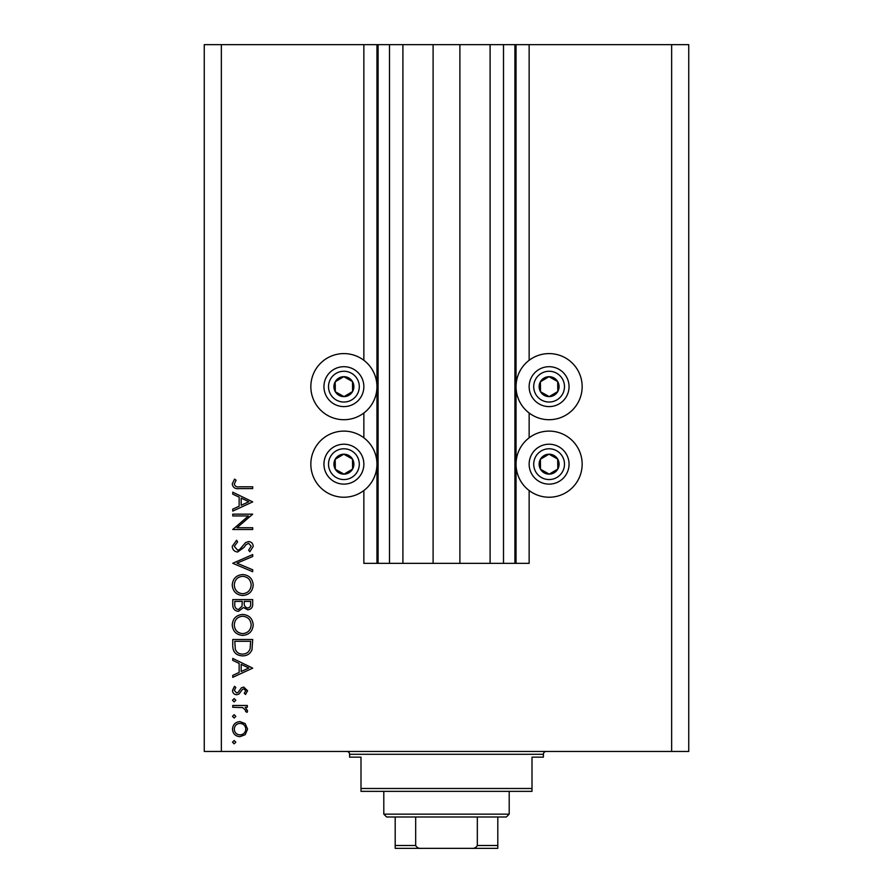<?xml version="1.0" encoding="UTF-8"?>
<svg xmlns="http://www.w3.org/2000/svg" width="893" height="893" viewBox="0 0 893 893"><rect width="100%" height="100%" fill="white"/><g stroke="black" fill="none" stroke-linecap="round" stroke-linejoin="round"><path stroke-width="1.34" d="M402.899 44.65L402.899 563.349L433.105 563.349L433.105 44.65L363.853 44.65L363.853 360.292M363.853 413.012L363.853 437.804M363.853 490.536L363.853 563.349L378.096 563.349L378.096 44.65M389.504 44.65L389.504 563.349L378.096 563.349M402.899 563.349L389.504 563.349M433.105 563.349L459.895 563.349L459.895 44.65L433.105 44.65M503.496 44.65L503.496 563.349L514.904 563.349L514.904 44.65L490.101 44.65L490.101 563.349L459.895 563.349M490.101 44.65L459.895 44.65M503.496 563.349L490.101 563.349M514.904 44.65L516.042 44.65L516.042 563.349L514.904 563.349M529.147 490.536L529.147 563.349L516.042 563.349M671.648 44.65L671.648 751.448L688.749 751.448L688.749 44.65L529.147 44.65L529.147 360.292M529.147 413.012L529.147 437.804M529.147 44.65L516.042 44.65M549.095 353.595A33.063 33.063 0 0 0 516.042 386.647A33.063 33.063 0 0 0 549.095 419.71A33.063 33.063 0 0 0 582.158 386.647A33.063 33.063 0 0 0 549.095 353.595M549.095 431.107A33.063 33.063 0 0 1 582.158 464.17A33.063 33.063 0 0 1 549.095 497.234A33.063 33.063 0 0 1 516.042 464.17A33.063 33.063 0 0 1 549.095 431.107M343.905 419.71A33.063 33.063 0 0 1 310.842 386.647A33.063 33.063 0 0 1 343.905 353.595A33.063 33.063 0 0 1 376.958 386.647A33.063 33.063 0 0 1 343.905 419.71M343.905 497.234A33.063 33.063 0 0 0 376.958 464.17A33.063 33.063 0 0 0 343.905 431.107A33.063 33.063 0 0 0 310.842 464.17A33.063 33.063 0 0 0 343.905 497.234M248.421 515.964L232.749 515.964L232.749 514.167L252.697 514.167L237.002 527.73L252.697 527.73L252.697 529.516L232.749 529.516L248.421 515.964M237.638 552.019C234.29 551.617 232.493 549.72 232.236 546.326L236.6 540.254L237.605 541.939L234.29 546.326L237.661 550.233L239.625 549.519L245.519 542.654L248.555 541.538C251.469 541.85 253.02 543.491 253.21 546.449L249.839 551.762L248.611 550.144L251.167 546.248L248.645 543.324L246.066 544.641L244.079 547.32L237.638 552.019M232.749 563.282L252.697 554.575L252.697 556.495L236.98 563.148L252.697 569.801L252.697 571.721L232.749 563.282M232.236 585.049C232.783 578.653 236.254 575.148 242.639 574.534C249.035 575.07 252.563 578.519 253.21 584.893C252.697 591.378 249.203 594.917 242.729 595.508C236.321 594.939 232.827 591.456 232.236 585.049M232.236 624.944C232.783 618.548 236.254 615.043 242.639 614.429C249.035 614.976 252.563 618.425 253.21 624.787C252.697 631.284 249.203 634.823 242.729 635.403C236.321 634.834 232.827 631.351 232.236 624.944M232.749 658.42L252.697 668.143L232.749 677.352L232.749 675.398L239.145 672.451L239.145 663.41L232.749 660.374L232.749 658.42M232.493 742.183L234.156 740.52L235.819 742.183L234.156 743.847L232.493 742.183M671.648 751.448L204.251 751.448L204.251 44.65L221.352 44.65L221.352 751.448M363.853 44.65L221.352 44.65M240.005 721.6L245.173 723.598L247.584 729.157L245.184 734.693L240.005 736.692C235.384 736.267 232.883 733.756 232.493 729.157C232.872 724.547 235.372 722.024 240.005 721.6M232.493 716.353L234.156 714.69L235.819 716.353L234.156 718.017L232.493 716.353M232.749 707.278L232.749 705.481L247.328 705.481L247.328 707.278L245.184 707.278L247.584 710.828L247.082 712.391L245.53 711.408L245.798 710.493L242.65 707.591L232.749 707.278M232.493 700.246L234.156 698.583L235.819 700.246L234.156 701.909L232.493 700.246M243.756 687.074L247.584 690.758L245.508 694.486L244.258 693.269L245.798 690.758L243.834 688.86L242.505 689.351L238.956 694.062L236.712 694.743C234.1 694.508 232.705 693.08 232.493 690.468L234.468 686.304L235.819 687.487L234.29 690.378L236.634 692.957L238.018 692.466L241.512 687.733L243.756 687.074M242.472 655.864C236.053 655.495 232.805 652.091 232.749 645.684L232.749 639.5L252.697 639.5L251.982 649.858C250.163 653.899 246.993 655.909 242.472 655.864M232.749 604.996L232.749 599.594L252.697 599.594L252.697 603.489C252.92 607.195 251.279 609.305 247.752 609.83L243.51 607.519L238.409 611.359C234.725 610.901 232.839 608.78 232.749 604.996M232.749 492.177L252.697 501.888L232.749 511.097L232.749 509.155L239.145 506.208L239.145 497.155L232.749 494.13L232.749 492.177M234.29 484.039C235.015 486.35 236.723 487.277 239.424 486.797L252.697 486.797L252.697 488.594L239.224 488.594C235.239 489.141 232.906 487.589 232.236 483.939L234.535 479.128L236.076 480.188L234.29 484.039M239.983 734.894C243.51 734.571 245.441 732.651 245.798 729.146C245.441 725.629 243.51 723.71 239.983 723.386C236.478 723.71 234.58 725.629 234.29 729.146C234.58 732.651 236.478 734.571 239.983 734.894M241.188 671.514L248.812 667.997L241.188 664.381L241.188 671.514M250.654 641.286L234.792 641.286L235.305 649.278C236.589 652.482 238.978 654.078 242.472 654.078C246.256 654.056 248.79 652.303 250.096 648.82L250.654 641.286M242.74 633.617C247.93 633.059 250.743 630.157 251.167 624.877C250.699 619.619 247.863 616.739 242.65 616.226C237.471 616.773 234.692 619.653 234.29 624.877C234.669 630.179 237.493 633.092 242.74 633.617M250.654 603.813L250.654 601.391L244.258 601.391L244.258 602.585C243.901 605.554 245.05 607.374 247.718 608.033C249.884 607.608 250.866 606.202 250.654 603.813M242.215 602.574L242.215 601.391L234.792 601.391L234.792 603.936C234.446 606.994 235.652 608.881 238.409 609.573L241.981 606.302L242.215 602.574M242.74 593.711C247.93 593.164 250.743 590.251 251.167 584.982C250.699 579.724 247.863 576.833 242.65 576.32C237.471 576.867 234.692 579.758 234.29 584.982C234.669 590.284 237.493 593.198 242.74 593.711M241.188 505.259L248.812 501.743L241.188 498.127L241.188 505.259M339.027 395.353A9.979 9.979 0 0 0 352.478 381.557A9.979 9.979 0 0 0 335.199 381.78A9.979 9.979 0 0 0 339.027 395.353M339.675 394.181L344.028 396.626L352.601 391.525L352.478 381.557L343.772 376.679L335.199 381.78L335.321 391.748L339.675 394.181M353.65 369.244A19.947 19.947 0 0 1 361.308 396.403A19.947 19.947 0 0 1 334.149 404.06A19.947 19.947 0 0 1 326.492 376.902A19.947 19.947 0 0 1 353.65 369.244A19.947 19.947 0 0 0 326.492 376.902A19.947 19.947 0 0 0 334.149 404.06M335.321 391.748L344.028 396.626L352.601 391.525L352.478 381.557L343.772 376.679L335.199 381.78M544.228 395.353A9.979 9.979 0 0 0 557.678 381.557A9.979 9.979 0 0 0 540.399 381.78A9.979 9.979 0 0 0 544.228 395.353M544.875 394.181L549.228 396.626L557.801 391.525L557.678 381.557L548.972 376.679L540.399 381.78L540.522 391.748L544.875 394.181M558.851 369.244A19.947 19.947 0 0 1 566.508 396.403A19.947 19.947 0 0 1 539.35 404.06A19.947 19.947 0 0 1 531.692 376.902A19.947 19.947 0 0 1 558.851 369.244A19.947 19.947 0 0 0 531.692 376.902A19.947 19.947 0 0 0 539.35 404.06M540.522 391.748L549.228 396.626L557.801 391.525L557.678 381.557L548.972 376.679L540.399 381.78M544.228 472.877A9.979 9.979 0 0 0 557.678 459.069A9.979 9.979 0 0 0 540.399 459.292A9.979 9.979 0 0 0 544.228 472.877M544.875 471.705L549.228 474.15L557.801 469.048L557.678 459.069L548.972 454.191L540.399 459.292L540.522 469.271L544.875 471.705M558.851 446.768A19.947 19.947 0 0 1 566.508 473.926A19.947 19.947 0 0 1 539.35 481.573A19.947 19.947 0 0 1 531.692 454.414A19.947 19.947 0 0 1 558.851 446.768A19.947 19.947 0 0 0 531.692 454.414A19.947 19.947 0 0 0 539.35 481.573M549.228 474.15L557.801 469.048L557.678 459.069L548.972 454.191L540.399 459.292L540.522 469.271L549.228 474.15M339.027 472.877A9.979 9.979 0 0 0 352.478 459.069A9.979 9.979 0 0 0 335.199 459.292A9.979 9.979 0 0 0 339.027 472.877M339.675 471.705L344.028 474.15L352.601 469.048L352.478 459.069L343.772 454.191L335.199 459.292L335.321 469.271L339.675 471.705M353.65 446.768A19.947 19.947 0 0 1 361.308 473.926A19.947 19.947 0 0 1 334.149 481.573A19.947 19.947 0 0 1 326.492 454.414A19.947 19.947 0 0 1 353.65 446.768A19.947 19.947 0 0 0 326.492 454.414A19.947 19.947 0 0 0 334.149 481.573M344.028 474.15L352.601 469.048L352.478 459.069L343.772 454.191L335.199 459.292L335.321 469.271L344.028 474.15M346.752 751.448A2.846 2.846 0 0 1 349.598 754.295L349.598 757.152L360.995 757.152L360.995 788.497L532.005 788.497L532.005 757.152L543.402 757.152L543.402 754.295L349.598 754.295M546.248 751.448A2.846 2.846 0 0 0 543.402 754.295M532.005 788.497L532.005 791.354L360.995 791.354L360.995 788.497M483.839 848.35L409.161 848.35L483.839 848.35M509.2 814.148L506.353 816.995L386.647 816.995L383.8 814.148L509.2 814.148L509.2 791.354M383.8 814.148L383.8 791.354M497.803 816.995L497.803 847.468M497.803 848.35L395.197 848.35L395.197 845.504L395.197 848.35M471.348 848.35C474.105 848.64 476.092 847.691 477.331 845.504L497.803 845.504M477.331 816.995L477.331 845.504M415.669 816.995L415.669 845.504C416.886 847.691 418.884 848.64 421.652 848.35M395.197 816.995L395.197 845.504L415.669 845.504M376.958 44.65L376.958 563.349M336.382 400.075A15.393 15.393 0 0 0 357.323 394.17A15.393 15.393 0 0 0 351.418 373.218A15.393 15.393 0 0 0 330.477 379.123A15.393 15.393 0 0 0 336.382 400.075M541.582 400.075A15.393 15.393 0 0 0 562.523 394.17A15.393 15.393 0 0 0 556.618 373.218A15.393 15.393 0 0 0 535.677 379.123A15.393 15.393 0 0 0 541.582 400.075M541.582 477.599A15.393 15.393 0 0 0 562.523 471.694A15.393 15.393 0 0 0 556.618 450.742A15.393 15.393 0 0 0 535.677 456.647A15.393 15.393 0 0 0 541.582 477.599M336.382 477.599A15.393 15.393 0 0 0 357.323 471.694A15.393 15.393 0 0 0 351.418 450.742A15.393 15.393 0 0 0 330.477 456.647A15.393 15.393 0 0 0 336.382 477.599"/></g></svg>

